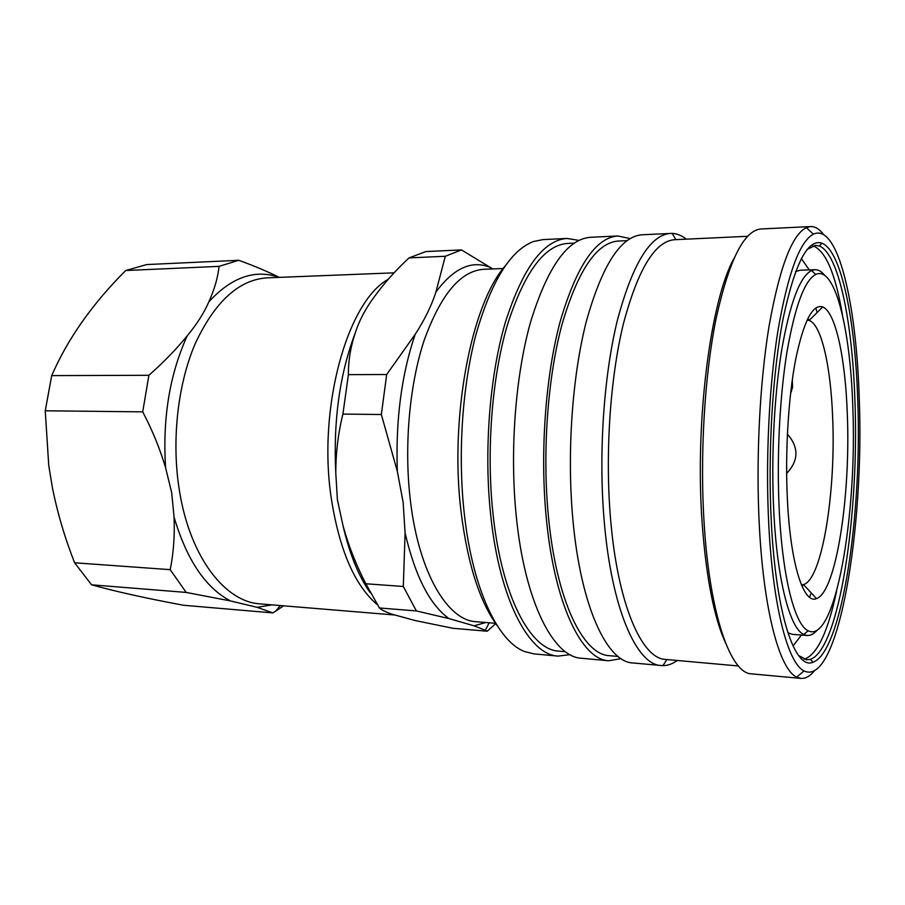 <?xml version="1.0" encoding="UTF-8"?>
<svg xmlns="http://www.w3.org/2000/svg" width="905" height="905" viewBox="0 0 905 905"><rect width="100%" height="100%" fill="white"/><g stroke="black" fill="none" stroke-linecap="round" stroke-linejoin="round"><path stroke-width="1.36" d="M492.727 268.932L461.482 249.916L425.859 251.567L409.06 257.891C395.858 270.131 384.32 283.039 374.455 296.602C365.654 308.39 359.296 320.415 355.371 332.667C350.608 346.706 348.289 360.699 348.402 374.636L342.905 414.083C338.131 433.359 335.755 453.111 335.8 473.349L337.384 499.628L343.052 525.816C348.561 545.806 356.163 565.116 365.846 583.77L379.455 607.968C381.333 609.846 385.462 611.904 391.82 614.144L415.316 620.581L453.009 628.296L487.195 631.215L495.759 623.624M280.312 605.558L275.55 611.271L272.722 612.889L183.557 605.264C146.112 598.296 115.444 591.474 91.575 584.811L186.192 592.424L170.208 569.664L74.606 562.774C64.889 538.09 57.479 513.033 52.377 487.591L48.734 465.317L45.25 410.791L142.719 411.865L148.895 375.292C163.567 362.339 176.362 349.16 187.267 335.766C169.642 374.365 162.425 418.37 165.604 467.783L171.679 492.637L174.065 517.083C186.792 559.991 205.616 587.945 230.515 600.954L257.111 607.312L272.111 604.879M148.895 375.292L51.698 375.609L45.25 410.791M51.698 375.609C67.796 338.662 92.48 303.639 125.727 270.527L219.044 266.364L238.739 260.289L146.633 264.577L125.727 270.527M489.175 622.787L485.306 630.276L474.062 625.83L449.038 618.601L416.391 610.943L403.302 586.474L365.846 583.77M403.302 586.474L405.089 532.966L403.144 502.411L397.329 471.313L381.344 414.513L386.684 374.512L348.402 374.636M824.76 275.437C821.65 271.534 818.392 269.622 814.986 269.69L800.201 270.21L795.619 271.545M814.986 269.69L811.547 270.538C799.93 276.421 789.963 302.983 781.649 350.201C774.092 396.526 771.026 458.45 773.809 512.026C777.282 581.123 790.076 628.545 803.742 634.507L807.158 635.502C810.552 635.717 813.889 633.941 817.17 630.174M852.77 406.187C850.327 329.092 835.089 265.233 815.733 274.453C804.511 280.358 794.884 306.422 786.864 352.633C779.567 397.94 776.614 458.405 779.273 510.748C782.587 578.272 794.895 624.767 808.108 630.774C835.394 644.835 857.476 514.266 852.77 406.187M787.384 499.209C790.427 564.335 803.651 604.551 816.491 598.601C836.277 591.983 850.768 495.34 847.306 413.947C845.406 358.55 835.734 312.135 822.736 306.953C812.713 303.684 803.685 321.207 795.642 359.511C788.368 397.25 785.054 451.968 787.384 499.209M801.411 584.845L803.516 584.562C822.159 579.517 836.039 491.472 832.634 417.081C830.756 366.491 821.446 324.578 809.172 320.427L807.079 320.042M787.395 434.106C799.002 447.421 798.753 460.532 786.649 473.439M788.493 516.461L789.217 524.662M504.967 266.206C471.234 304.533 449.389 417.409 461.075 511.857C467.591 563.758 479.65 601.712 497.264 625.706M578.883 240.391L567.005 238.434L542.83 239.621L533.328 241.567C510.363 250.436 491.245 281.398 475.985 334.454C462.184 386.514 457.636 455.079 464.367 514.391C472.67 589.178 497.954 641.532 524.538 651.532L533.961 653.885L558.057 656.102L570.014 654.666M567.005 238.434C543.204 240.221 522.626 268.321 505.25 322.712C489.571 376.356 483.756 451.267 490.748 515.59C499.673 600.434 529.267 654.903 558.057 656.102M574.177 243.128L567.469 243.445C544.222 245.176 524.131 272.586 507.185 325.664C491.89 377.996 486.211 451.007 492.999 513.769C501.675 596.633 530.556 649.982 558.736 651.114L565.421 651.724M630.072 238.581L617.764 235.967L590.399 237.302C567.378 239.044 547.423 267.337 530.534 322.18C515.307 376.276 509.606 451.878 516.325 516.755C524.911 602.334 553.532 657.143 581.383 658.24L608.658 660.752L621.079 658.659M617.764 235.967C595.66 237.653 576.462 266.194 560.172 321.569C545.466 376.186 539.9 452.591 546.303 518.124C554.471 604.563 581.926 659.779 608.658 660.752M626.961 240.64L618.183 241.058C596.599 242.71 577.854 270.55 561.971 324.578C547.627 377.86 542.197 452.319 548.407 516.246C556.337 600.671 583.148 654.768 609.303 655.673L618.058 656.464M686.262 239.158C681.748 235.549 677.053 233.626 672.2 233.388L641.962 234.78C620.694 236.431 602.187 265.176 586.429 321.015C572.198 376.107 566.768 453.224 572.865 519.323C580.659 606.542 607.074 662.109 632.787 662.958L662.935 665.65C667.8 665.616 672.573 663.897 677.245 660.492M670.413 233.4C650.152 234.995 632.471 263.977 617.357 320.37C603.714 376.016 598.42 453.971 604.178 520.748C611.509 608.861 636.656 664.847 661.159 665.571M747.575 236.296L674.474 239.712C654.915 241.25 637.867 269.396 623.307 324.137C610.162 378.143 605.038 453.722 610.536 518.531C617.561 604.178 641.792 658.783 665.48 659.428L738.378 665.967M733.785 258.728C710.527 300.754 694.802 421.843 702.11 522.626C706.126 577.288 713.943 617.402 725.55 642.969M823.742 234.689C819.579 229.135 815.19 226.42 810.575 226.555L760.947 228.976C744.023 230.39 729.091 260.165 716.16 318.311C704.475 375.711 699.689 456.369 704.26 525.307C710.074 616.305 730.969 673.58 751.41 673.852L800.902 678.399C805.507 678.739 810.009 676.216 814.398 670.843M810.575 226.555L806.321 227.641C791.932 234.757 779.522 267.586 769.058 326.151C759.567 383.743 755.777 461.29 759.442 527.819C763.99 612.843 779.997 669.824 796.694 677.132L800.902 678.399M859.184 397.046C856.345 303.266 837.872 222.562 813.403 234.169C799.726 241.375 787.927 273.401 778.017 330.257C769.012 386.141 765.404 461.154 768.831 525.601C773.074 607.956 788.176 663.489 804.047 670.91C838.347 687.732 864.694 527.31 859.184 397.046M771.32 522.072C776.038 615.649 795.201 670.379 813.041 662.256C842.317 651.611 862.284 513.542 857.714 399.139C855.157 320.087 841.492 250.945 822.012 243.207C807.837 238.366 794.884 263.468 783.13 318.503C772.497 373.086 767.689 453.496 771.32 522.072M798.515 655.458L806.581 659.836L810.45 659.349C839.557 649.157 859.479 512.796 854.897 399.739C852.329 321.614 838.675 253.445 819.297 245.99L815.462 245.357L807.215 249.373M792.282 379.976L792.588 387.25L790.597 393.358M787.882 632.81L792.395 634.337L807.158 635.502M386.684 374.512L415.157 334.375C424.626 319.816 431.538 305.698 435.916 292.032L445.294 256.273L409.06 257.891M74.606 562.774L91.575 584.811M275.55 611.271L283.559 605.818M165.604 467.783C159.88 448.62 152.255 429.977 142.719 411.865M279.125 277.371C255.074 268.966 231.657 277.1 208.874 301.784C214.542 289.17 217.924 277.36 219.044 266.364M238.739 260.289C254.045 265.832 267.552 271.523 279.249 277.371M170.208 569.664C173.534 553.227 174.823 535.692 174.065 517.083M230.515 600.954L186.192 592.424M272.722 612.889L257.111 607.312M208.874 301.784C204.145 312.779 196.939 324.114 187.267 335.766M461.482 249.916L445.294 256.273M342.905 414.083L381.344 414.513M379.455 607.968L416.391 610.943M485.306 630.276L487.195 631.215M394.105 272.835L267.213 277.846C238.841 279.668 214.802 301.67 195.129 343.855C177.38 385.292 171.249 442.477 179.665 492.139C190.491 557.989 225.503 602.074 260.233 603.895L394.184 614.948M388.2 279.328C347.52 301.388 317.395 407.646 331.309 498.497C339.432 550.07 354.703 585.411 377.114 604.506M491.2 268.989L483.677 269.294C460.509 270.9 440.667 294.589 424.151 340.359C409.252 385.372 403.834 447.817 410.542 501.823C419.151 573.453 447.828 620.558 476.132 621.712L495.544 623.307M343.052 525.816C349.511 553.86 358.572 576.18 370.247 592.775M474.062 625.83L485.793 622.504M405.089 532.966C415.225 576.361 429.875 604.902 449.038 618.601M809.579 597.311L811.174 592.843M808.651 320.268L808.063 318.04M817.17 312.485L815.778 307.949M802.305 586.893L802.984 584.698M836.593 591.214C827.849 632.244 817.023 654.926 804.104 659.281M793.029 646.046L801.423 635.05M809.24 269.894L801.332 258.547M812.962 245.798C825.677 250.696 835.53 273.819 842.498 315.189M415.157 334.375C401.481 374.647 395.542 420.293 397.329 471.313M491.155 267.846C472.489 259.554 454.084 267.62 435.916 292.032M355.371 332.667C339.726 373.754 333.198 420.644 335.8 473.349M483.677 269.294L503.135 268.525M483.632 622.323L476.132 621.712M816.05 598.126L815.824 598.805M815.733 274.453L811.547 270.538M803.516 584.562L816.491 598.601M675.865 239.644L672.2 233.388M813.403 234.169L806.321 227.641M810.45 659.349L813.041 662.256M790.71 392.306L791.524 391.277M819.297 245.99L822.012 243.207M804.047 670.91L796.694 677.132M666.872 659.553L662.935 665.65M809.172 320.427L822.736 306.953M808.108 630.774L803.742 634.507M822.079 306.716L822.283 307.406"/></g></svg>
